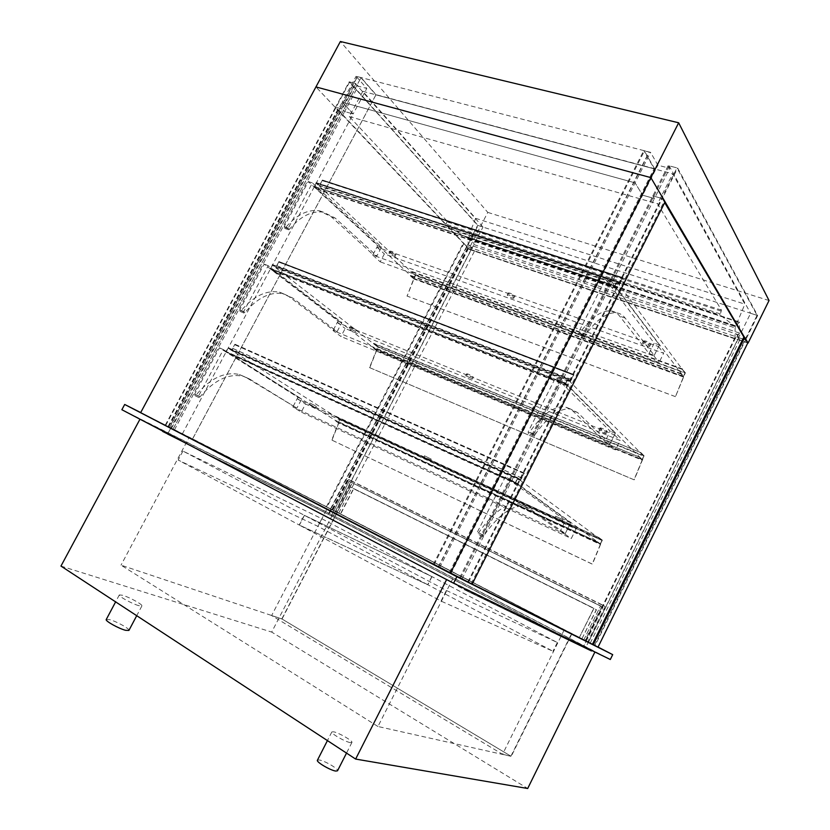 <?xml version="1.0" encoding="UTF-8"?>
<svg xmlns="http://www.w3.org/2000/svg" width="830" height="830" viewBox="0 0 830 830"><rect width="100%" height="100%" fill="white"/><g stroke="black" fill="none" stroke-linecap="round" stroke-linejoin="round"><path stroke-width="0.62" stroke-dasharray="4.15 3.11" d="M579.485 637.616L586.239 641.071L602.933 607.238L583.283 647.058L586.239 641.071L581.903 638.83L596.293 609.687L353.507 488.652L340.414 513.936L333.919 510.616L337.105 512.224L334.417 517.391L583.283 647.058L331.222 515.804L334.417 517.391L331.222 515.804L349.129 481.265L602.933 607.238L349.129 481.265L331.222 515.804L580.865 645.885L334.417 517.391L352.242 483.008L337.105 512.224L586.239 641.071L333.919 510.616L337.229 512.328L350.395 486.94L593.958 608.338L579.34 637.544L585.067 640.501L602.58 605.008L348.538 479.377L332.674 509.973L337.032 512.224L350.198 486.837L593.813 608.255L579.34 637.544M583.832 639.868L600.619 605.879L349.129 481.265L602.933 607.238L600.619 605.879L583.832 639.868M170.835 428.01L335.548 511.425L170.835 428.01L167.473 434.308L332.872 516.582L162.369 431.631L328.255 514.185L478.07 225.49L349.658 81.942L355.219 83.405L482.977 227.067L478.07 225.49M335.548 511.425L332.872 516.582L167.473 434.308L355.219 83.405M165.73 425.365L349.658 81.942M330.931 509.039L328.255 514.185L332.872 516.582L482.977 227.067M140.654 412.655L468.473 582.276L588.366 642.161L585.409 648.157L591.52 651.342L456.739 585.752L585.409 648.157L750.611 313.284L757.064 315.369L676.99 167.899L669.156 165.844L750.611 313.284M460.567 578.178L669.156 165.844M467.83 581.944L676.99 167.899M588.366 642.161L592.444 644.308M594.488 645.335L757.064 315.369M377.951 726.489L121.024 565.157L281.837 618.9L511.228 756.358L377.951 726.489L454.674 575.003L189.147 437.389L121.024 565.157M189.147 437.389L337.084 512.297L571.912 633.747L454.674 575.003M571.912 633.747L511.228 756.358M595.058 651.706L332.384 515.046L140.062 419.036L446.716 579.392L594.903 652.017M332.384 515.046L271.69 632.087L527.693 788.5M60.964 566.081L271.69 632.087M337.084 512.297L281.837 618.9M598.057 647.068L331.554 509.257L140.706 412.572M331.554 509.257L329.406 513.386L610.309 659.508M121.865 409.719L329.406 513.386M446.395 590.462L557.324 642.524L431.984 576.632L304.454 515.357L446.395 590.462L441.021 601.086L299.381 525.089L427.855 584.777L552.988 651.27L441.021 601.086M304.454 515.357L299.381 525.089M557.324 642.524L552.988 651.27M431.984 576.632L427.855 584.777M304.257 515.254L431.818 576.549L321.833 518.729L182.963 451.074L304.257 515.254L299.194 524.985L178.17 460.048L317.89 526.334L427.678 584.683L299.194 524.985M182.963 451.074L178.17 460.048M431.818 576.549L427.678 584.683M321.833 518.729L317.89 526.334M327.705 507.545L571.6 633.581L327.705 507.545L271.628 615.549L502.544 754.304L564.213 629.877M502.544 754.304L510.917 756.182L282.013 619.014L337.271 512.39M282.013 619.014L271.628 615.549M510.917 756.182L571.6 633.581M735.785 325.879L735.173 326.512L720.129 314.995L721.457 310.15L657.567 203.755L672.715 173.781L744.873 304.133L735.785 325.879L467.975 237.401L467.394 237.93L735.235 326.532M735.173 326.512L467.394 237.93M467.311 237.899L446.094 225.2L720.129 314.995M720.201 313.906L445.99 224.204L446.094 225.2M721.457 310.15L446.914 220.884L446.945 221.828L721.343 311.188M445.99 224.204L446.945 221.828M446.914 220.884L349.316 116.574L362.803 91.331L475.652 218.332L744.873 304.133M362.803 91.331L672.715 173.781M475.652 218.332L467.975 237.401M349.316 116.574L657.567 203.755M168.044 426.527L337.571 109.861L315.94 86.922L468.774 249.042L487.781 212.387L340.383 41.5M168.708 426.869L338.287 110.058L337.571 109.861M165.284 425.136L335.579 107.184L338.287 110.058M171.478 428.342L342.292 109.062L335.579 107.184L342.292 109.062L344.637 111.562L342.292 109.062L355.914 83.591L358.207 86.175L366.798 88.436L356.091 76.277L650.564 152.336L657.868 165.201L669.696 168.314L668.181 165.585L677.685 168.075L757.634 315.545L477.644 225.355L349.171 81.817L355.914 83.591M174.456 429.847L344.637 111.562L353.165 113.959L344.637 111.562L358.207 86.175M182.33 433.934L353.165 113.959L342.23 102.163L353.165 113.959L366.798 88.436M168.407 426.879L342.23 102.163L635.064 182.859L342.23 102.163L356.091 76.277M439.672 567.502L635.064 182.859L642.648 195.206L635.064 182.859L650.564 152.336M451.074 573.219L642.648 195.206L654.424 198.515L642.648 195.206L657.868 165.201M462.051 578.904L654.424 198.515L652.847 195.89L654.424 198.515L669.696 168.314M459.664 577.711L668.181 165.585M468.473 582.276L662.299 198.536L652.847 195.89L662.299 198.536L664.706 202.624M471.191 583.635L664.073 201.555L662.299 198.536L677.685 168.075M665.1 201.835L664.073 201.555M598.025 647.13L585.399 640.677L595.027 645.615L745.599 339.968L743.888 337.063L745.599 339.968L466.719 246.396L335.579 107.184L349.171 81.817M327.03 507.057L338.775 513.054L327.03 507.057L463.929 243.429L466.719 246.396L477.644 225.355M588.553 642.264L738.804 337.686L745.599 339.968L757.634 315.545M747.788 342.956L468.774 249.042M769.037 300.533L487.781 212.387M595.027 645.615L592.433 644.319M738.804 337.686L737.05 334.77L739.727 339.978L747.903 342.728M585.939 640.957L737.05 334.77M585.399 640.677L736.49 334.583M590.244 643.105L739.727 339.978M330.527 508.832L466.719 246.396L471.876 248.129L469.531 245.307L474.667 250.795L468.452 248.699L463.929 243.429M335.403 511.342L471.876 248.129M331.917 509.579L469.095 245.161M332.322 509.786L469.531 245.307M338.775 513.054L474.667 250.795M332.903 510.025L468.452 248.699M326.418 506.736L463.285 243.221M361.071 77.564L357.149 76.547L360.946 77.74L375.917 94.828L654.777 168.998L644.412 150.987L649.101 151.963L643.769 150.583L654.144 168.604L376.042 94.662L361.071 77.564L172.982 429.255L192.498 439.132L376.042 94.662M192.498 439.132L450.151 572.659L169.382 427.388L357.149 76.547M169.382 427.388L172.982 429.255M169.694 427.543L357.388 76.817M172.951 429.235L360.946 77.74M192.456 439.112L375.917 94.828M450.151 572.659L654.777 168.998M434.09 564.608L644.412 150.987M438.572 566.932L649.268 152.243M438.323 566.807L649.101 151.963M433.385 564.244L643.769 150.583M449.476 572.306L654.144 168.604M654.248 355.354L659.425 344.969L611.15 281.069L583.988 334.76L584.029 336.617L584.922 335.808C596.075 320.048 606.45 312.36 616.036 312.775C619.699 313.128 622.728 314.892 625.135 318.046L654.248 355.354L649.039 353.487L619.647 316.147C617.209 312.993 614.159 311.229 610.475 310.856C600.837 310.43 590.441 318.066 579.288 333.774L578.396 334.583L578.354 332.716L605.454 279.191L654.216 343.132L649.039 353.487M659.425 344.969L654.216 343.132M611.15 281.069L605.454 279.191M584.922 335.808L579.288 333.774M610.081 443.801L615.331 433.27L561.371 379.476L533.773 434.028L533.815 435.781L534.8 434.899C547.634 416.774 559.451 408.111 570.262 408.91L577.587 412.541L610.081 443.801L604.946 441.685L572.181 410.373L564.815 406.721C553.942 405.891 542.094 414.502 529.27 432.565L528.274 433.436L528.233 431.693L555.768 377.308L610.195 431.185L604.946 441.685M615.331 433.27L610.195 431.185M561.371 379.476L555.768 377.308M534.8 434.899L529.27 432.565M565.282 533.503L570.615 522.827L510.782 479.47L482.749 534.904L482.77 536.543L483.89 535.578C498.602 514.797 512.006 505.034 524.104 506.29L529.301 508.489L565.282 533.503L560.229 531.148L523.989 506.03L518.76 503.82C506.611 502.524 493.176 512.224 478.464 532.922L477.343 533.887L477.312 532.248L505.294 476.991L565.552 520.503L560.229 531.148M570.615 522.827L565.552 520.503M510.782 479.47L505.294 476.991M483.89 535.578L478.464 532.922M293.135 406.399L297.908 397.311L219.431 347.822L194.677 394.126L194.946 395.64L196.119 394.935C210.322 378.241 224.712 371.425 239.289 374.475L245.836 377.318L296.87 408.142L249.695 379.103L243.169 376.26C228.613 373.23 214.223 380.088 200.009 396.833L198.837 397.549L198.567 396.024L223.363 349.606L301.663 399.033L296.87 408.142M297.908 397.311L301.663 399.033M219.431 347.822L223.363 349.606M196.119 394.935L200.009 396.833M333.318 330.029L338.038 321.054L264.168 264.137L239.746 309.818L240.057 311.416L241.105 310.752C253.544 296.103 266.306 289.888 279.399 292.119L288.778 296.476L333.318 330.029L337.125 331.595L292.71 298.053L283.362 293.706C270.29 291.496 257.528 297.731 245.078 312.433L244.03 313.097L243.73 311.499L268.194 265.693L341.856 322.6L337.125 331.595M338.038 321.054L341.856 322.6M264.168 264.137L268.194 265.693M241.105 310.752L245.078 312.433M373.012 254.582L377.681 245.722L308.314 181.563L284.213 226.632L284.555 228.323L285.489 227.7C296.362 214.866 307.629 209.222 319.28 210.758L331.17 216.682L373.012 254.582L376.893 255.972L335.175 218.062L323.316 212.148C311.686 210.623 300.429 216.298 289.546 229.173L288.612 229.796L288.28 228.105L312.412 182.911L381.561 247.081L376.893 255.972M377.681 245.722L381.561 247.081M308.314 181.563L312.412 182.911M285.489 227.7L289.546 229.173M292.855 406.928L297.161 398.732L569.774 524.498L564.971 534.126L292.855 406.928L301.259 412.085L305.523 403.982L576.03 529.011L571.289 538.514L301.259 412.085M564.971 534.126L571.289 538.514M569.774 524.498L576.03 529.011M297.161 398.732L305.523 403.982M333.038 330.548L337.302 322.455L614.511 434.92L609.77 444.413L333.038 330.548L340.964 336.513L345.176 328.504L620.166 440.523L615.487 449.901L340.964 336.513M609.77 444.413L615.487 449.901M614.511 434.92L620.166 440.523M337.302 322.455L345.176 328.504M372.743 255.101L376.955 247.112L658.615 346.598L653.936 355.956L372.743 255.101L380.192 261.834L384.352 253.928L663.678 353.258L659.062 362.513L380.192 261.834M653.936 355.956L659.062 362.513M658.615 346.598L663.678 353.258M376.955 247.112L384.352 253.928M643.727 341.379L643.561 340.871C645.512 340.653 647.846 341.628 650.554 343.786L650.71 344.284C648.759 344.502 646.425 343.537 643.727 341.379M649.537 345.83L649.693 346.328C647.742 346.535 645.418 345.56 642.7 343.413L642.545 342.904C644.495 342.697 646.819 343.672 649.537 345.83M600.204 428.28L599.976 427.886C601.781 428 604.105 429.037 606.927 431.009L607.145 431.403C605.35 431.289 603.026 430.251 600.204 428.28M605.9 433.084L606.108 433.468C604.313 433.343 601.999 432.306 599.167 430.345L598.949 429.95C600.744 430.075 603.068 431.112 605.9 433.084M556.069 516.416L562.968 519.736L556.069 516.416M561.64 521.562L554.741 518.221L561.64 521.562M425.043 456.085L431.227 459.104L425.043 456.085M429.795 460.681L423.611 457.652L429.795 460.681M310.742 403.463L316.355 406.233L310.742 403.463M314.84 407.592L309.217 404.812L314.84 407.592M467.041 374.32L466.678 373.811C468.13 373.905 470.195 374.87 472.893 376.685L473.245 377.183C471.803 377.1 469.739 376.135 467.041 374.32M471.907 378.605L465.692 375.731L471.907 378.605M350.779 327.196L356.402 329.863L350.779 327.196M354.97 331.066L349.326 328.4L354.97 331.066M508.5 293.613L508.199 292.98C509.776 292.814 511.851 293.716 514.434 295.708L514.725 296.331C513.158 296.497 511.083 295.594 508.5 293.613M513.469 297.607L513.76 298.219C512.193 298.385 510.118 297.482 507.524 295.501L507.234 294.878C508.8 294.712 510.875 295.615 513.469 297.607M390.318 251.864L389.882 251.148C391.179 251.013 393.067 251.864 395.537 253.71L395.962 254.416C394.675 254.551 392.798 253.7 390.318 251.864M394.613 255.474L395.038 256.19C393.752 256.314 391.874 255.464 389.395 253.627L388.959 252.911C390.245 252.787 392.134 253.638 394.613 255.474M338.381 422.304L226.351 351.588L515.689 482.438L600.287 543.837L338.381 422.304L339.906 419.399L228.136 348.237L517.713 478.443L601.968 540.434L339.906 419.399M600.287 543.837L601.968 540.434M520.452 480.466L524.207 473.017L520.493 479.813L517.754 477.79L515.223 482.78L517.557 484.471L517.806 483.973L515.689 482.438L517.713 478.443L228.136 348.237L231.684 350.509L234.952 344.232L231.632 349.918L228.084 347.646L225.853 351.827L228.873 353.736L226.351 351.588L228.136 348.237L226.351 351.588L515.689 482.438L517.713 478.443L520.452 480.466L231.684 350.509M376.198 349.866L270.705 268.495L565.77 383.346L642.119 459.519L376.198 349.866L377.702 346.982L272.468 265.195L567.751 379.414L643.779 456.168L377.702 346.982M642.119 459.519L643.779 456.168M570.231 381.904L573.862 374.538L570.283 381.229L567.813 378.729L565.334 383.647L567.429 385.743L565.77 383.346L567.751 379.414L272.468 265.195L275.809 267.8L279.005 261.595L275.778 267.187L272.427 264.583L270.227 268.713L273.07 270.902L270.705 268.495L272.468 265.195L270.705 268.495L565.77 383.346L567.751 379.414L570.231 381.904L275.809 267.8M413.568 278.247L314.477 186.511L615.061 285.79L683.401 376.322L413.568 278.247L415.062 275.404L316.22 183.254L617.022 281.92L685.041 373.012L415.062 275.404M683.401 376.322L685.041 373.012L415.093 275.436L413.859 278.517L410.352 275.799L413.703 278.901L407.125 296.082L415.425 275.218L411.016 271.638L415.093 275.436M619.232 284.877L622.791 277.614L619.304 284.171L617.095 281.214L614.646 286.049L616.534 288.539L615.061 285.79L617.022 281.92L316.22 183.254L319.353 186.179L322.486 180.048L319.332 185.547L316.189 182.621L314.02 186.688L316.687 189.157L314.477 186.511L316.22 183.254L314.477 186.511L615.061 285.79L617.022 281.92L619.232 284.877L319.353 186.179M517.557 484.471L228.873 353.736M515.223 482.78L225.853 351.827M517.806 483.973L229.09 353.321M523.958 473.515L234.797 344.678M523.979 473.525L234.817 344.699M521.728 477.997L232.825 348.444M521.935 478.153L233.095 348.61M520.493 479.813L231.632 349.918M517.754 477.79L228.084 347.646M567.429 385.743L273.07 270.902M565.334 383.647L270.227 268.713M567.678 385.245L273.288 270.487M573.686 375.067L278.88 262.052L573.696 375.087M571.476 379.476L276.93 265.766M571.673 379.673L277.189 265.963M279.098 261.637L573.924 374.579L279.119 261.658M570.283 381.229L275.778 267.187M567.813 378.729L272.427 264.583M616.534 288.539L316.687 189.157M614.646 286.049L314.02 186.688M616.773 288.052L316.904 188.752M622.635 278.143L322.382 180.504L622.645 278.164M620.466 282.501L320.463 184.177M620.633 282.719L320.702 184.395M619.304 284.171L319.332 185.547M617.095 281.214L316.189 182.621M331.99 440.108L340.3 419.16L335.538 416.12L339.937 419.42L338.713 422.512L334.77 420.509L338.557 422.906L331.751 440.045L592.392 564.13L602.331 540.123L340.3 419.16M602.331 540.123L598.824 537.539L335.538 416.12M598.824 537.539L335.341 416.494M598.606 537.965L601.989 540.455L339.937 419.42M601.989 540.455L600.526 544.003L338.713 422.512M600.526 544.003L597.756 542L334.957 420.146M597.756 542L334.77 420.509M597.548 542.426L600.339 544.449L338.557 422.906M600.339 544.449L592.205 564.099L331.751 440.045M369.775 367.68L378.086 346.774L373.593 343.278L377.733 347.002L376.498 350.094L372.784 347.739L376.353 350.488L369.547 367.607L634.203 479.844L644.132 455.888L378.086 346.774M644.132 455.888L640.957 452.682L373.593 343.278M640.957 452.682L373.407 343.641M640.75 453.107L643.8 456.189L377.733 347.002M643.8 456.189L642.337 459.737L376.498 350.094M642.337 459.737L639.837 457.237L372.971 347.376M639.837 457.237L372.784 347.739M639.629 457.662L642.15 460.173L376.353 350.488M642.15 460.173L634.027 479.782L369.547 367.607M685.373 372.763L682.322 369.381L685.061 373.044L683.598 376.581L681.15 374.029L683.412 377.017L675.454 396.667L685.373 372.763L415.425 275.218M675.454 396.667L407.125 296.082M682.53 368.956L411.203 271.275M682.322 369.381L411.016 271.638M683.598 376.581L413.859 278.517M681.357 373.614L410.539 275.436M681.15 374.029L410.352 275.799M683.412 377.017L413.703 278.901M675.298 396.584L406.908 295.988M463.991 589.549L591.52 651.342L463.991 589.549M581.903 638.83L596.438 609.78L353.694 488.766L340.611 514.04L336.254 511.788L352.045 481.338L605.174 606.554L587.754 641.849L582.058 638.903M585.067 640.501L587.754 641.849M605.174 606.554L602.58 605.008M348.538 479.377L352.045 481.338M332.674 509.973L336.254 511.788M739.489 333.069L735.577 338.692L734.944 338.453L735.162 327.943L735.837 326.138L739.509 322.04L739.489 333.069L474.023 244.611L473.484 246.178L469.562 249.519L467.56 239.237L468.099 237.65L472.052 234.309L474.023 244.611M106.25 619.502L109.695 619.657C116.636 621.431 130.206 629.026 128.909 630.427M138.683 605.63C131.939 603.752 118.068 596.085 119.313 594.934L122.674 595.266C129.49 597.216 143.071 604.738 141.899 605.921L138.683 605.63M317.413 760.228L319.228 759.969C324.582 760.633 338.941 769.109 337.53 770.79M350.26 742.611C345.114 741.802 330.464 733.315 331.834 731.946L333.577 731.811C338.816 732.703 353.196 741.045 351.92 742.456L350.26 742.611M625.135 318.046L619.647 316.147M583.988 334.76L578.354 332.716M577.587 412.541L572.181 410.373M533.773 434.028L528.233 431.693M529.301 508.489L523.989 506.03M482.749 534.904L477.312 532.248M245.836 377.318L249.695 379.103M194.677 394.126L198.567 396.024M288.778 296.476L292.71 298.053M239.746 309.818L243.73 311.499M331.17 216.682L335.175 218.062M284.213 226.632L288.28 228.105M524.187 473.681L235.098 344.875M524.228 473.038L235.046 344.284M524.207 473.017L235.015 344.263M523.751 473.359L234.527 344.502M573.893 375.274L279.16 262.27M573.499 374.87L278.621 261.844M622.811 278.392L322.642 180.753M622.894 277.687L322.621 180.12L622.874 277.666M622.459 277.915L322.144 180.276M473.484 246.178L738.814 334.843M470.039 249.332L735.577 338.692M469.189 249.021L734.944 338.453M467.56 239.237L735.162 327.943M468.099 237.65L735.837 326.138M471.585 234.496L739.115 322.289M472.426 234.817L739.738 322.548M584.029 336.617L578.396 334.583M616.036 312.775L610.475 310.856M533.815 435.781L528.274 433.436M570.262 408.91L564.815 406.721M482.77 536.543L477.343 533.887M524.104 506.29L518.76 503.82M198.837 397.549L194.946 395.64M243.169 376.26L239.289 374.475M244.03 313.097L240.057 311.416M283.362 293.706L279.399 292.119M288.612 229.796L284.555 228.323M323.316 212.148L319.28 210.758M649.693 346.328L650.71 344.284M642.545 342.904L643.561 340.871M606.108 433.468L607.145 431.403M598.949 429.95L599.976 427.886M561.92 521.831L562.968 519.736M554.741 518.221L555.789 516.125M430.231 461.044L431.227 459.104M423.611 457.652L424.607 455.712M315.41 408.049L316.355 406.233M309.217 404.812L310.161 402.996M472.26 379.103L473.245 377.183M465.692 375.731L466.678 373.811M355.468 331.647L356.402 329.863M349.326 328.4L350.27 326.605M513.76 298.219L514.725 296.331M507.234 294.878L508.199 292.98M395.038 256.19L395.962 254.416M388.959 252.911L389.882 251.148M524.155 472.996L234.952 344.232M573.862 374.538L279.005 261.595M622.791 277.614L322.486 180.048M469.562 249.519L735.162 338.951M472.052 234.309L739.509 322.04M119.313 594.934L115.629 601.875M141.899 605.921L136.722 615.694M331.834 731.946L327.425 740.599M351.92 742.456L346.515 753.101"/><path stroke-width="1.25" d="M592.444 644.308L472.156 584.113L665.1 201.835L650.865 177.62L747.788 342.956M446.613 579.589L355.634 759.066L60.964 566.081L139.98 419.192M594.903 652.017L527.693 788.5L355.634 759.066M140.706 412.572L124.697 404.469L121.865 409.719L453.585 583.231L456.884 576.715L612.696 654.642L610.309 659.508L453.585 583.231M124.697 404.469L456.884 576.715M612.696 654.642L598.057 647.068M450.337 573.219L650.865 177.62L315.94 86.922L140.654 412.655L472.146 584.133M664.706 202.624L743.888 337.063L592.433 644.319L593.242 644.734L744.738 337.343L743.888 337.063M678.66 122.788L650.865 177.62L315.94 86.922L340.383 41.5L678.66 122.788L769.037 300.533L748.089 343.06M593.242 644.734L598.025 647.13L747.903 342.728L744.738 337.343M136.722 615.694L128.909 630.427L125.6 630.312C118.732 628.621 104.871 620.871 106.25 619.502L115.629 601.875M346.515 753.101L337.53 770.79L335.808 771.07C330.527 770.499 315.908 761.867 317.413 760.228L327.425 740.599"/></g></svg>
